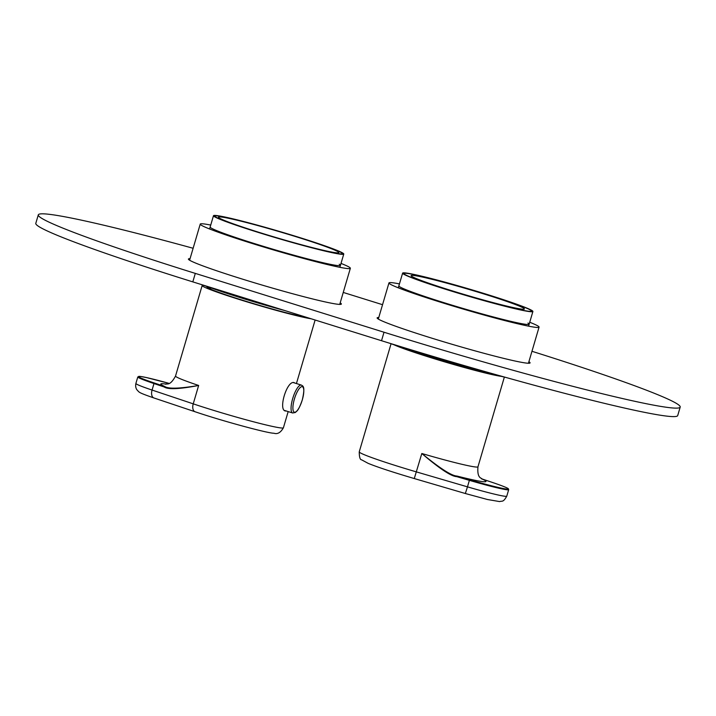 <?xml version="1.0" encoding="UTF-8"?>
<svg xmlns="http://www.w3.org/2000/svg" width="716" height="716" viewBox="0 0 716 716"><rect width="100%" height="100%" fill="white"/><g stroke="black" fill="none" stroke-linecap="round" stroke-linejoin="round"><path stroke-width="1.07" d="M258.619 232.53A67.913 3.553 16.4 0 0 343.77 254.055A67.913 3.553 16.4 0 0 298.635 237.229A67.913 3.553 -163.6 0 0 213.484 215.704A67.913 3.553 -163.6 0 0 258.619 232.53M260.141 232.709A62.739 3.285 16.4 0 0 338.82 252.596A62.739 3.285 16.4 0 0 297.113 237.05A62.739 3.285 16.4 0 0 218.443 217.163A62.739 3.285 16.4 0 0 260.141 232.709M259.058 232.584A66.436 3.473 16.4 0 0 342.355 253.634A66.436 3.473 16.4 0 0 298.196 237.175A66.436 3.473 16.4 0 0 214.898 216.125A66.436 3.473 16.4 0 0 259.058 232.584M189.606 260.221L200.238 224.099A78.241 4.099 -163.6 0 0 252.247 243.494A78.241 4.099 16.4 0 0 350.357 268.285A78.241 4.099 16.4 0 0 341.022 263.416M200.238 224.099A78.241 4.099 -163.6 0 1 210.728 225.066M210.155 227.017A67.913 3.553 16.4 0 0 255.29 243.852A67.913 3.553 16.4 0 0 340.44 265.368A67.913 3.553 16.4 0 0 339.232 264.24M447.751 289.953A67.913 3.553 16.4 0 0 532.901 311.478A67.913 3.553 16.4 0 0 487.766 294.652A67.913 3.553 -163.6 0 0 402.616 273.127A67.913 3.553 -163.6 0 0 447.751 289.953M450.364 290.266A59.052 3.088 16.4 0 0 524.407 308.972A59.052 3.088 16.4 0 0 485.153 294.339A59.052 3.088 16.4 0 0 411.109 275.633A59.052 3.088 16.4 0 0 450.364 290.266M448.189 290.007A66.436 3.473 16.4 0 0 531.487 311.057A66.436 3.473 16.4 0 0 487.327 294.598A66.436 3.473 16.4 0 0 404.03 273.548A66.436 3.473 16.4 0 0 448.189 290.007M193.123 248.273A236.208 12.36 16.4 0 0 38.297 214.863L35.8 223.347A236.208 12.36 16.4 0 0 192.81 281.88L381.521 340.718A236.208 12.36 16.4 0 0 677.703 415.566L680.2 407.082A236.208 12.36 16.4 0 0 531.961 351.288M38.297 214.863A236.208 12.36 16.4 0 0 195.307 273.396L384.018 332.233A236.208 12.36 16.4 0 0 680.2 407.082M382.55 304.694L343.25 292.441M190.062 258.691A79.718 4.171 16.4 0 0 188.415 259.04A79.718 4.171 16.4 0 0 241.408 278.793A79.718 4.171 16.4 0 0 341.371 304.058A79.718 4.171 16.4 0 0 340.181 302.877M378.773 317.528A79.718 4.171 16.4 0 0 377.126 317.877A79.718 4.171 16.4 0 0 430.119 337.639A79.718 4.171 16.4 0 0 530.082 362.896A79.718 4.171 16.4 0 0 528.891 361.714M378.317 319.067L388.949 282.936A78.241 4.099 -163.6 0 0 440.958 302.331A78.241 4.099 16.4 0 0 539.067 327.123A78.241 4.099 16.4 0 0 529.733 322.254M388.949 282.936A78.241 4.099 -163.6 0 1 399.439 283.903M398.866 285.854A67.913 3.553 16.4 0 0 444.01 302.689A67.913 3.553 16.4 0 0 529.16 324.205A67.913 3.553 16.4 0 0 527.952 323.077M311.236 318.799A59.052 3.088 -163.6 0 1 241.417 300.156A59.052 3.088 -163.6 0 1 202.163 285.523A59.052 3.088 -163.6 0 1 203.398 285.263M306.636 317.367A54.031 2.828 -163.6 0 1 249.553 302.385A54.031 2.828 -163.6 0 1 207.014 287.107A54.031 2.828 -163.6 0 1 207.595 286.713M154.486 383.06L153.985 383.552A41.34 2.166 16.4 0 1 137.803 376.947L140.819 376.5L146.449 377.565L169.057 383.373A40.749 2.13 16.4 0 0 139.36 376.374A40.749 2.13 16.4 0 0 154.486 383.06L164.68 386.479C168.26 389.021 179.582 388.681 198.645 385.468L193.231 403.851L152.069 390.059L153.985 383.552L164.179 386.971C167.992 389.647 179.483 389.146 198.645 385.468A59.052 3.088 -163.6 0 1 175.527 376.043L202.163 285.523M166.237 384.143A70.857 3.705 -163.6 0 0 164.68 386.479L164.179 386.971M286.176 410.966L285.416 410.957M285.657 411.011C277.88 410.662 286.785 380.429 294.025 382.577L294.813 383.033M207.953 287.841A53.145 2.783 -163.6 0 1 210.039 287.921A53.145 2.783 -163.6 0 1 211.802 288.172M501.468 376.383A59.052 3.088 -163.6 0 1 430.549 357.579A59.052 3.088 -163.6 0 1 393.872 344.718M493.637 374.423A54.031 2.828 -163.6 0 1 447.142 362.332A54.031 2.828 -163.6 0 1 401.524 347.314M482.145 479.004L481.537 478.789L482.145 479.004A70.857 3.705 -163.6 0 1 456.906 476.042L456.745 476.641L469.392 480.347A41.34 2.166 16.4 0 0 508.682 489.655L508.396 488.804C508.199 488.724 508.736 487.972 492.357 482.423L482.145 479.004M504.359 377.081L477.957 466.805A59.052 3.088 -163.6 0 1 421.822 453.505C439.919 468.336 451.608 475.845 456.906 476.042L469.553 479.747L467.476 486.853L416.417 471.898A59.052 3.088 -163.6 0 1 398.499 466.483A59.052 3.088 -163.6 0 1 359.244 451.85C359.28 457.157 360.076 459.815 361.643 459.833L368.131 463.342C377.108 467.029 392.484 472.104 414.278 478.557L421.822 453.505C439.615 468.729 451.259 476.444 456.745 476.641M284.771 310.547A64.216 3.365 -163.6 0 1 240.558 297.722M284.825 310.565L240.54 297.713A64.216 3.365 -163.6 0 1 210.889 287.832M274.667 307.397A84.739 4.439 -163.6 0 1 234.929 295.592L201.124 284.467M234.902 295.583A84.739 4.439 -163.6 0 1 201.187 284.494M192.81 281.88L195.307 273.396M381.521 340.718L384.018 332.233M505.8 377.43A84.739 4.439 -163.6 0 1 423.648 354.429L389.611 343.233M423.621 354.429A84.739 4.439 -163.6 0 1 389.665 343.25M466.895 366.359A85.625 4.484 -163.6 0 1 428.365 355.02M288.172 411.584L283.411 427.774A59.052 3.088 -163.6 0 1 209.367 409.06A59.052 3.088 -163.6 0 1 193.231 403.851A7.384 4.269 -71.5 0 0 195.074 411.754L153.913 397.962A7.384 4.269 -71.5 0 1 152.069 390.059A41.34 2.166 -163.6 0 1 135.888 383.454L137.803 376.947M195.343 411.834A7.384 4.269 -71.5 0 1 195.074 411.754C223.437 421.366 268.616 433.484 273.915 433.225C277.477 434.451 280.636 432.634 283.411 427.774M154.182 398.033A7.384 4.269 -71.5 0 1 153.913 397.962C140.229 393.236 139.799 392.547 138.6 391.625L136.747 389.594C135.682 387.786 135.396 385.745 135.888 383.454M302.286 399.913A13.362 3.902 107.3 0 0 302.116 386.649A13.362 3.902 107.3 0 0 294.41 398.982A13.362 3.902 107.3 0 0 294.58 412.246A13.362 3.902 107.3 0 0 302.286 399.913M301.364 385.083A14.615 4.269 107.3 0 0 292.71 398.526A14.615 4.269 107.3 0 0 292.665 412.989L295.323 412.497C297.176 410.698 298.393 411.002 302.304 399.904C305.526 385.781 302.832 386.13 301.364 385.083L293.453 382.613M414.269 478.548L465.337 493.512L467.476 486.853A41.34 2.166 -163.6 0 0 506.767 496.161C503.071 502.865 501.943 500.618 499.678 501.594L487.417 499.5L465.337 493.512M469.553 479.747A40.749 2.13 16.4 0 0 506.4 489.019A40.749 2.13 16.4 0 0 492.34 482.423L482.163 479.004M339.867 267.319L343.77 254.055M209.582 228.968L213.484 215.704M240.54 297.713L210.701 287.769M274.711 307.415L234.92 295.592M339.724 304.407L350.357 268.285M528.587 326.156L532.901 311.478M398.293 287.805L402.616 273.127M505.863 377.439L423.63 354.429M528.444 363.245L539.067 327.123M165.369 384.197L165.36 384.197C166.282 382.899 169.585 387.168 175.527 376.043M315.13 320.016L296.433 383.543M284.691 410.501L292.665 412.989M482.074 479.174C482.011 477.59 476.919 479.398 477.957 466.805M391.061 343.743L359.244 451.85M508.682 489.655L506.767 496.161"/></g></svg>
